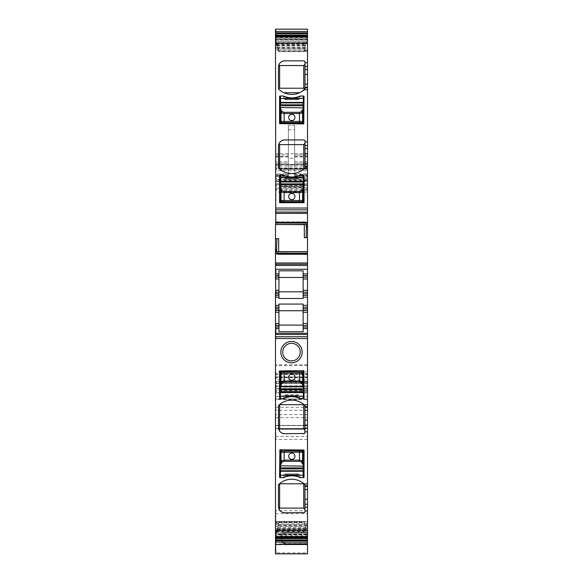 <?xml version="1.0" encoding="UTF-8"?>
<svg xmlns="http://www.w3.org/2000/svg" width="583" height="583" viewBox="0 0 583 583"><rect width="100%" height="100%" fill="white"/><g stroke="black" fill="none" stroke-linecap="round" stroke-linejoin="round"><path stroke-width="0.44" stroke-dasharray="2.92 2.19" d="M307.503 530.093L307.503 528.774L306.097 528.774L306.505 530.093L304.326 522.04L304.501 522.528L275.497 522.528L275.497 522.04L275.497 524.554L275.497 425.597L275.497 544.507L275.497 524.758L275.497 534.633L275.497 534.261L307.503 534.261L307.503 530.093L306.505 530.093M306.097 529.867L306.097 528.781L307.503 528.774L307.503 529.86L306.097 529.867L304.326 522.04L275.81 522.033L275.81 522.528M278.674 523.396L276.903 529.962L275.81 529.969L275.81 523.41L278.674 523.396L276.932 531.157L307.503 531.157L307.503 534.261M307.503 529.86L307.503 531.157M307.503 544.507L307.503 521.617L307.503 544.507M307.503 552.888L307.503 553.843L275.497 553.843L275.497 374.111L275.81 377.252L307.503 377.252L307.503 399.005L307.503 376.91L307.503 552.888L275.81 552.888L275.81 540.354L307.503 540.354M307.503 386.114L307.503 392.884L275.81 392.884L275.81 386.114L307.503 386.114L307.503 377.252M275.81 386.114L275.497 392.884L307.503 392.884L307.503 29.15M307.503 165.995L275.81 165.995L275.81 164.421L307.503 164.53L275.81 164.421L275.81 165.929L307.503 165.929M275.81 36.714L275.81 37.837L307.503 37.837L307.503 36.714L307.503 40.905L306.505 40.905L304.326 50.262L306.505 40.905M278.674 50.349L276.903 43.798L275.81 43.798L275.81 50.357L278.674 50.349L278.674 51.617L277.923 49.11L307.503 49.11L307.503 51.632L307.503 40.905M278.667 51.632L307.503 51.617L278.674 51.617L278.499 51.129L307.503 51.129M307.503 49.11L307.503 37.837M307.503 253.262L307.503 251.834L307.503 253.86L307.503 253.262L278.499 253.262L278.674 251.71M307.503 254.501L307.503 253.86L307.503 254.501L277.865 254.501L307.503 254.501M307.503 439.414L275.81 439.414L275.81 425.597L307.503 425.575L307.503 524.591L307.503 425.597L275.81 425.597L275.81 428.716L307.503 428.716M307.503 425.386L307.503 396.476L307.503 428.527L307.503 425.386L275.497 425.386L275.497 428.505L275.497 396.491L275.497 425.386M304.326 523.308L307.503 523.301M276.932 531.157L276.582 532.439L307.503 532.439M276.903 529.962L276.582 532.439M307.503 543.83L284.912 543.83A3.141 2.973 180 0 1 281.771 540.864L281.771 535.799L282.813 533.46L284.912 532.264L307.503 532.264M281.771 540.565L283.046 542.882L284.912 543.757L307.503 543.757M284.912 532.264L284.912 532.658L307.503 532.658L284.912 532.658A3.141 3.141 0 0 0 282.813 533.46M307.503 399.064L275.81 399.064L275.81 376.91L307.503 376.91L275.497 376.91L275.81 377.842L307.503 377.842M307.503 390.479L275.81 390.479L275.81 383.497L307.503 383.497L275.497 383.497L275.81 381.522L307.503 381.522M307.503 383.366L275.81 383.366L275.81 381.931L307.503 381.931L275.497 381.931L307.503 382.127M307.503 180.65L275.81 180.65L275.81 179.491L307.503 179.491L275.497 179.491L275.497 188.761L275.497 29.15M307.503 169.194L275.81 169.194L275.81 170.702L307.503 170.702L275.497 170.702L275.81 173.843L307.503 173.843M275.81 164.741L307.503 164.741L275.81 164.741M307.503 178.07L275.81 178.07L275.81 183.885L307.503 183.885L275.497 183.885L275.81 180.096L307.503 180.096M288.359 178.194L288.359 174.47L288.359 176.35L275.81 176.35L288.359 176.35L288.359 175.192L275.81 175.192L275.81 178.194L288.359 178.194L288.359 158.241L294.641 158.241L294.641 178.194L294.641 174.47L294.641 175.957L307.503 175.957M288.359 153.752L288.359 163.167L275.81 163.167L275.81 153.752L288.359 153.752L288.359 125.345L294.641 125.345L294.641 163.167L294.641 155.005L307.503 155.005L294.641 155.005L294.641 176.35L307.503 176.35L294.641 176.35L294.641 175.957M294.641 163.167L307.503 163.167L294.641 163.167M307.503 43.689L306.097 43.696M304.326 50.262L307.503 50.255M277.923 49.11L307.503 48.892M276.903 43.798L277.865 48.892M275.497 212.132L307.503 212.132M304.326 237.733L307.503 237.624M277.923 254.501L278.499 253.262M307.503 251.834L276.874 251.834L277.865 254.501M275.497 264.23L307.503 264.23M303.116 273.959L307.503 273.959M307.503 277.1L303.116 277.1M307.503 292.163L303.116 292.163M303.116 295.304L307.503 295.304M303.116 307.234L307.503 307.234M307.503 310.367L303.116 310.367M303.116 325.438L307.503 325.438M307.503 328.572L303.116 328.572M303.743 433.716L284.752 433.716M304.851 433.052L304.464 433.49M304.996 432.462L304.996 406.125L302.256 403.349C295.246 399.173 288.228 399.173 281.21 403.349L279.476 404.668M304.996 511.553L304.996 485.224L302.256 482.44C295.246 478.264 288.228 478.264 281.21 482.44L279.476 483.766M278.477 506.532L278.477 485.224L278.871 484.305M282.092 512.217L280.357 511.021M303.743 512.807L284.752 512.807M304.851 512.144L304.464 512.581M278.477 427.441L278.477 406.125L278.871 405.214M300.602 398.568L303.43 398.568A0.627 0.627 0 0 0 304.056 397.934L303.743 370.628L279.57 370.948L279.57 397.934A0.627 0.627 0 0 0 280.204 398.568L283.025 398.568A19.458 19.458 0 0 1 283.695 398.24L283.841 395.427L285.284 395.427L285.284 394.8L298.35 394.8L298.35 395.427L299.786 395.427L299.932 398.24A19.458 19.458 0 0 1 300.602 398.568A2.194 2.194 0 0 1 299.713 398.378A19.458 19.458 0 0 0 283.914 398.378A2.194 2.194 0 0 1 283.025 398.568M283.025 477.659L280.204 477.659A0.627 0.627 0 0 1 279.57 477.032L279.884 449.726L304.056 450.04L304.056 477.032A0.627 0.627 0 0 1 303.43 477.659L300.602 477.659A2.194 2.194 0 0 1 299.713 477.47A19.458 19.458 0 0 0 283.914 477.47A2.194 2.194 0 0 1 283.025 477.659A19.458 19.458 0 0 1 283.695 477.339L283.841 474.518L285.284 474.518L285.284 473.892L298.35 473.892L298.35 474.518L299.786 474.518L299.932 477.339A19.458 19.458 0 0 1 300.602 477.659M284.912 543.757L284.912 543.997A3.141 3.134 0 0 1 281.771 540.864L281.771 535.799A3.141 3.141 0 0 1 284.912 532.658A3.141 3.141 0 0 0 281.771 535.799M288.359 175.192L288.359 155.005L288.359 163.167L275.497 163.167L275.81 161.768L288.359 161.768M288.359 125.345L288.359 153.642L294.641 153.642L294.641 158.241M288.359 158.241L288.359 153.642M294.641 125.345L294.641 153.642M276.495 43.565L275.81 43.565L275.81 44.884L276.903 44.884L275.497 44.884L275.497 36.714L275.497 50.357L275.81 43.798M304.996 62.104L304.996 88.441M304.851 61.514L304.464 61.077M303.743 60.851L284.752 60.851M278.572 66.025L278.776 65.194M278.477 67.125L278.477 88.441M278.871 89.359L278.506 88.703M302.409 91.116L299.567 92.726A18.831 18.831 0 0 1 283.906 92.726L281.064 91.116M304.996 141.195L304.996 167.532L302.256 170.309C295.246 174.492 288.228 174.492 281.21 170.309L279.476 168.99M304.851 140.605L304.464 140.175M303.743 139.942L284.752 139.942M278.572 145.116L278.776 144.285M278.477 146.224L278.477 167.532L278.871 168.451M279.57 202.716L304.056 202.716L304.056 175.723A0.627 0.627 0 0 0 303.43 175.097L300.602 175.097A2.194 2.194 0 0 0 299.713 175.286A19.458 19.458 0 0 1 283.914 175.286A2.194 2.194 0 0 0 283.025 175.097L280.204 175.097A0.627 0.627 0 0 0 279.57 175.723L279.57 202.716M283.025 96.006A2.194 2.194 0 0 1 283.914 96.195A19.458 19.458 0 0 0 299.713 96.195A2.194 2.194 0 0 1 300.602 96.006A19.458 19.458 0 0 1 299.932 96.326L299.786 99.139L298.35 99.139L298.35 99.766L285.284 99.766L285.284 99.139L283.841 99.139L283.695 96.326A19.458 19.458 0 0 1 283.025 96.006L280.204 96.006A0.627 0.627 0 0 0 279.57 96.632L279.884 123.939L304.056 123.625L304.056 96.632A0.627 0.627 0 0 0 303.43 96.006L300.602 96.006M304.596 89.359L304.996 88.463M306.068 224.433L305.077 221.861L304.326 224.652M275.497 238.731L278.674 238.629M278.944 298.481L278.944 270.818M303.116 298.481L303.116 270.818M278.944 331.72L278.944 304.056M303.116 304.056L303.116 331.72M280.204 371.888L280.204 385.458M280.204 388.817L280.204 389.794M280.204 396.192L280.204 398.568M303.116 371.575L280.518 371.575M303.43 398.568L303.43 396.192M303.43 389.794L303.43 388.817M303.43 385.458L303.43 371.888M280.204 450.98L280.204 464.549M280.204 467.916L280.204 468.885M280.204 475.283L280.204 477.659M303.116 450.666L280.518 450.666M303.43 450.98L303.43 464.549M303.43 467.916L303.43 471.057M303.43 475.283L303.43 477.659M297.964 358.064A8.789 8.789 0 0 1 285.036 358.064A8.789 8.789 0 0 1 287.288 344.4A8.789 8.789 0 0 1 297.964 358.064M288.359 156.944L275.81 156.944L275.81 155.005L288.359 155.005L275.497 155.005L275.81 156.412L288.359 156.412M303.43 175.097L303.43 177.465M303.43 181.692L303.43 184.84M303.43 188.207L303.43 201.776M280.518 202.09L303.116 202.09M280.204 201.776L280.204 188.207M280.204 184.84L280.204 183.871M280.204 177.465L280.204 175.097M285.284 178.864L298.35 178.864L285.284 178.864L285.284 178.238L283.841 178.238L283.695 175.417A19.458 19.458 0 0 1 283.025 175.097M298.35 178.864L298.35 178.238L299.786 178.238L299.932 175.417A19.458 19.458 0 0 0 300.602 175.097M303.43 96.006L303.43 98.374M303.43 102.601L303.43 105.749M303.43 109.108L303.43 122.678M280.518 122.991L303.116 122.991M280.204 122.678L280.204 109.108M280.204 105.749L280.204 104.772M280.204 98.374L280.204 96.006M305.077 221.861L275.81 221.861L275.81 222.502L275.81 221.861L305.135 221.861M278.944 273.959L275.497 273.959M278.944 277.1L275.497 277.1M278.944 292.163L275.497 292.163M278.944 295.304L275.497 295.304M275.497 307.234L278.944 307.234M275.497 310.367L278.944 310.367M275.497 325.438L278.944 325.438M275.497 328.572L278.944 328.572M307.503 414.63L275.81 414.63L275.497 428.527L307.503 428.505M276.495 532.76L275.81 532.76L275.497 531.04L275.497 536.943L275.497 533.758L275.497 534.633L307.503 534.633L275.81 534.64L275.81 534.261M275.81 533.758L307.503 533.758M275.81 523.41L275.81 529.969M307.503 543.903L275.81 543.903L275.497 521.617L307.503 521.639M307.503 385.829L275.81 385.829L275.497 399.005L307.503 398.94M307.503 391.63L275.81 391.63L275.497 392.884L275.497 179.491L275.81 181.247L307.503 181.247M307.503 185.758L275.81 185.758L275.497 189.22L275.497 188.761L307.503 188.761M288.359 174.47L275.497 174.47L275.497 175.957L288.359 175.957M307.503 39.396L275.497 39.396L275.497 39.025L307.503 39.025L275.497 39.025M304.661 523.068L275.81 523.068L275.497 524.591L305.077 524.554M304.501 223.1L275.81 223.1L275.497 224.528L275.497 221.861L275.497 224.652M275.81 44.884L275.497 43.798M275.497 531.04L275.497 529.969M275.497 386.114L275.497 374.731L307.503 374.731M275.497 523.41L275.497 522.04L304.333 522.033M299.932 398.24A19.458 19.458 0 0 0 283.695 398.24L283.841 395.427L299.786 395.427L299.932 398.24M291.813 380.269A3.141 3.141 0 0 0 294.954 377.128A3.141 3.141 0 0 0 291.813 373.995A3.141 3.141 0 0 0 288.672 377.128A3.141 3.141 0 0 0 291.813 380.269M285.284 394.8L286.319 394.8L286.319 395.427L285.284 395.427M286.319 395.427L297.308 395.427L297.308 394.8L286.319 394.8M298.35 395.427L297.308 395.427M298.35 394.8L297.308 394.8M283.695 175.417A19.458 19.458 0 0 0 299.932 175.417L299.786 178.238L283.841 178.238L283.695 175.417M291.813 193.388A3.141 3.141 0 0 0 288.672 196.529A3.141 3.141 0 0 0 291.813 199.67A3.141 3.141 0 0 0 294.954 196.529A3.141 3.141 0 0 0 291.813 193.388M297.308 178.864L297.308 178.238L298.35 178.238M297.308 178.238L286.319 178.238L286.319 178.864M285.284 178.238L286.319 178.238M283.695 96.326A19.458 19.458 0 0 0 299.932 96.326L299.786 99.139L283.841 99.139L283.695 96.326M291.813 114.297A3.141 3.141 0 0 0 288.672 117.438A3.141 3.141 0 0 0 291.813 120.572A3.141 3.141 0 0 0 294.954 117.438A3.141 3.141 0 0 0 291.813 114.297M298.35 99.766L297.308 99.766L297.308 99.139L298.35 99.139M297.308 99.139L286.319 99.139L286.319 99.766L297.308 99.766M285.284 99.139L286.319 99.139M285.284 99.766L286.319 99.766M299.932 477.339A19.458 19.458 0 0 0 283.695 477.339L283.841 474.518L299.786 474.518L299.932 477.339M291.813 459.36A3.141 3.141 0 0 0 294.954 456.227A3.141 3.141 0 0 0 291.813 453.086A3.141 3.141 0 0 0 288.672 456.227A3.141 3.141 0 0 0 291.813 459.36M285.284 473.892L286.319 473.892L286.319 474.518L285.284 474.518M286.319 474.518L297.308 474.518L297.308 473.892L286.319 473.892M298.35 474.518L297.308 474.518M298.35 473.892L297.308 473.892M306.447 529.881L275.81 529.881L306.418 529.787M306.126 528.723L275.81 528.723L306.068 528.49M307.503 521.617L275.81 521.617L275.81 526.376L305.55 526.376M307.503 524.758L305.135 524.773M275.81 536.943L275.81 535.821L307.503 535.821M307.503 533.751L275.81 533.751L275.81 534.888L307.503 534.888M278.674 524.664L307.503 524.664M278.499 525.458L307.503 525.458M278.339 526.106L307.503 526.106M277.923 527.717L307.503 527.717M277.865 527.936L307.503 527.936M277.45 529.422L307.503 529.422M276.874 531.368L307.503 531.368M276.553 532.534L307.503 532.534M275.497 543.903L275.81 544.507L307.503 544.245M275.497 544.245L275.81 537.971L307.503 537.971M275.497 531.783L307.503 531.783M281.771 540.864A3.141 3.141 0 0 0 284.912 543.997L284.912 536.426L307.503 536.426M281.771 536.426L284.912 536.426L284.912 532.658M307.503 543.575L284.912 543.575A3.141 3.134 0 0 1 281.771 540.441L307.503 540.441M284.912 543.997L307.503 543.997L284.912 543.997M275.497 386.186L307.503 386.186M275.497 376.99L307.503 376.99M275.497 383.643L307.503 383.643M307.503 399.005L275.81 399.005L275.81 392.723L307.503 392.723M275.497 388.788L307.503 388.788M275.81 374.731L275.81 374.118L307.503 374.118M307.503 390.705L275.81 390.705L275.81 389.189L307.503 389.189M307.503 387.09L275.81 387.09L275.81 388.467L307.503 388.467M307.503 382.244L275.81 382.244L275.81 379.876L307.503 379.876M307.503 373.455L275.81 373.455L275.81 371.83L307.503 371.83M307.503 364.783L275.81 364.783L275.81 365.599L307.503 365.599M307.503 190.437L275.81 190.437L275.81 192.062L307.503 192.062M307.503 185.008L275.81 185.008L275.81 181.758L307.503 181.758M307.503 189.22L275.81 189.22L275.81 187.726L307.503 187.726M275.497 187.726L275.497 181.247M307.503 181.058L275.81 181.058L275.81 184.17L307.503 184.17M307.503 167.875L275.81 167.875L275.81 168.48L307.503 168.48M294.641 178.194L307.503 178.194M294.641 175.192L307.503 175.192M294.641 156.944L307.503 156.944M294.641 156.412L307.503 156.412M294.641 161.768L307.503 161.768M294.641 153.752L307.503 153.752M307.503 35.694L275.81 35.694L275.81 29.42L307.503 29.42M307.503 42.617L306.097 42.617M278.339 50.59L307.503 50.59M277.45 47.281L307.503 47.281M276.932 45.168L307.503 45.168M276.874 44.942L307.503 44.942M276.582 43.871L307.503 43.871M276.553 43.776L307.503 43.776M275.81 39.396L275.81 39.025M275.81 39.906L307.503 39.906L275.497 39.906L275.81 38.777L307.503 38.777M278.339 253.86L277.45 253.86M276.932 251.929L307.503 251.929M275.497 436.448L307.503 436.448M307.503 524.591L275.81 524.591L275.81 521.45L307.503 521.45M307.503 510.715L275.81 510.715L275.81 524.569L307.503 524.569M275.497 513.674L307.503 513.674M307.503 428.527L275.81 428.527L275.81 425.386M275.497 417.596L307.503 417.596M307.503 410.286L275.81 410.286L275.81 396.476L275.81 399.61L307.503 399.61M275.81 396.491L307.503 396.491L275.81 396.476M275.497 407.32L307.503 407.32M275.81 531.04L276.903 531.04M288.359 129.769L294.641 129.769M306.447 41.123L275.81 41.123L306.418 41.225M304.326 48.994L275.81 48.994L275.81 48.207L304.501 48.207M306.126 42.289L275.81 42.289L306.068 42.508M305.135 45.722L275.81 45.722L275.81 44.242L305.55 44.242M304.661 47.551L275.81 47.551L275.81 45.94L305.077 45.94M304.661 222.502L305.55 222.502M275.81 183.885L307.503 183.885M283.046 542.882L284.912 543.494L307.503 543.494M275.81 164.421L307.503 164.421L275.81 164.421M294.641 174.47L307.503 174.47"/><path stroke-width="0.87" d="M307.503 530.37L307.503 536.593L275.81 536.593L275.81 530.37L307.503 530.37L307.503 510.927L304.996 510.927L304.996 485.224L304.596 484.305L304.996 485.224M307.503 536.593L307.503 553.85L275.497 553.85L275.497 543.903M307.503 31.482L275.81 31.482L275.81 29.15L307.503 29.15L307.503 224.44L275.497 224.528L275.497 238.731L276.903 238.695L276.495 251.922L307.503 251.834L307.503 224.44M307.503 251.834L307.503 277.1L303.116 277.1L303.116 273.959L307.503 273.959M307.503 295.304L303.116 295.304L303.116 297.184L307.503 297.184L307.503 277.1M307.503 297.184L307.503 307.234L303.116 307.234L303.116 304.056L278.944 304.056L278.944 305.346L275.497 305.346L275.497 544.245M303.116 307.234L303.116 312.255L307.503 312.255L307.503 307.234M307.503 312.255L307.503 323.55L303.116 323.55L303.116 312.255M307.503 325.438L303.116 325.438L303.116 331.72L278.944 331.72L278.944 328.572L275.81 328.572L275.81 333.279L307.503 333.301L275.81 333.279L275.81 334.496L307.503 334.496L307.503 323.55M307.503 334.496L307.503 406.664L304.996 406.664L304.596 405.214L304.996 406.125M304.851 433.052L304.996 428.082L307.503 428.082L307.503 406.664M307.503 428.082L307.503 431.835L304.996 431.835M304.996 507.174L307.503 507.174L307.503 431.835M307.503 507.174L307.503 510.927M275.497 536.943L307.503 536.943M307.503 540.871L275.81 540.871L275.81 542.175L307.503 542.175M307.503 32.786L275.81 32.786L275.497 31.482L275.497 36.714L307.503 36.714M304.464 61.077L303.743 60.851A1.253 1.253 0 0 1 304.996 62.104L304.996 69.464L307.503 69.464M303.743 60.851L284.752 60.851A6.275 6.275 0 0 0 278.477 67.125L278.477 88.441A1.253 1.253 0 0 0 278.871 89.359A18.831 18.831 0 0 0 304.122 89.789L304.996 88.441L304.996 69.464M304.464 140.175L303.743 139.942A1.253 1.253 0 0 1 304.996 141.195L304.996 148.556L307.503 148.556M303.743 139.942L284.752 139.942A6.275 6.275 0 0 0 278.477 146.224L278.477 167.532A1.253 1.253 0 0 0 278.871 168.451A18.831 18.831 0 0 0 304.122 168.881L304.996 167.532L304.996 148.556M307.503 212.074L275.81 212.074L307.503 212.132M307.503 237.624L306.097 237.675L306.505 224.44M306.447 224.513L275.81 224.513L304.326 224.652L304.326 237.733L306.097 237.675M276.903 238.695L278.674 238.629L278.674 251.834M276.495 251.922L275.81 251.922L275.497 249.83L275.497 264.23L307.503 264.23M307.503 269.251L275.81 269.251L275.81 273.959L278.944 273.959L278.944 270.818L303.116 270.818L303.116 273.959M303.116 277.1L303.116 292.163L307.503 292.163M303.116 295.304L303.116 292.163M303.116 310.367L307.503 310.367M303.116 325.438L303.116 323.55M307.503 328.572L303.116 328.572M304.464 433.49L284.752 433.716A6.275 6.275 0 0 1 278.477 427.441L278.477 406.125L278.871 405.214A18.831 18.831 0 0 1 304.122 404.777L304.596 405.214M304.996 428.082L304.996 406.664M304.464 512.581L284.752 512.807A6.275 6.275 0 0 1 278.477 506.532L278.477 485.224L278.871 484.305A18.831 18.831 0 0 1 304.122 483.875L304.596 484.305M304.996 432.462A1.253 1.253 0 0 1 303.743 433.716M278.871 484.305A1.253 1.253 0 0 0 278.477 485.224L279.476 483.766L304.027 483.788M278.477 506.532L279.104 509.28L280.357 511.021M284.752 512.807L282.092 512.217M303.743 512.807A1.253 1.253 0 0 0 304.996 511.553L304.851 512.144M304.996 511.553L304.996 510.927M278.871 405.214A1.253 1.253 0 0 0 278.477 406.125L279.476 404.668L304.027 404.697M278.477 427.441L279.104 430.188C279.927 432.185 281.808 433.358 284.752 433.716M282.274 382.783L284.147 382.251L284.147 381.049L281.021 381.581A1.253 1.195 -164.3 0 0 282.274 382.783L280.518 385.749L280.204 385.458L280.204 388.817L280.204 386.718L303.43 386.718L303.43 398.568A0.627 0.627 0 0 0 304.056 397.934L303.743 370.628L279.57 370.948L279.57 397.934A0.627 0.627 0 0 0 280.204 398.568L283.025 398.568A2.194 2.194 0 0 0 283.914 398.378A19.458 19.458 0 0 1 299.713 398.378A2.194 2.194 0 0 0 300.602 398.568A19.458 19.458 0 0 0 283.025 398.568M303.43 398.568L300.602 398.568M303.43 477.659L300.602 477.659A2.194 2.194 0 0 1 299.713 477.47A19.458 19.458 0 0 0 283.914 477.47A2.194 2.194 0 0 1 283.025 477.659L280.204 477.659A0.627 0.627 0 0 1 279.57 477.032L279.884 449.726L304.056 450.04L304.056 477.032A0.627 0.627 0 0 1 303.43 477.659L303.116 471.253L280.518 471.253L280.204 477.659M296.616 361.475A10.669 10.669 0 0 1 282.136 357.226A10.669 10.669 0 0 1 286.384 342.746A10.669 10.669 0 0 1 300.864 346.994A10.669 10.669 0 0 1 296.616 361.475M285.036 358.064A8.789 8.789 0 0 1 287.288 344.4A8.789 8.789 0 0 1 297.964 358.064A8.789 8.789 0 0 1 285.036 358.064M304.996 62.104L304.851 61.514M284.752 60.851C281.808 61.208 279.927 62.381 279.104 64.378L278.776 65.194M278.477 67.125L278.572 66.025M278.477 88.441L279.629 88.23L279.629 65.536L303.728 65.536L304.996 64.21M281.064 91.116L278.871 89.359M302.409 91.116L304.996 88.441M304.996 141.195L304.851 140.605M284.752 139.942C281.808 140.299 279.927 141.48 279.104 143.476L278.776 144.285M278.477 146.224L278.572 145.116M278.871 168.451L278.477 167.532L279.476 168.99L304.027 168.961M279.57 202.716L304.056 202.716L304.056 175.723A0.627 0.627 0 0 0 303.43 175.097L300.602 175.097A2.194 2.194 0 0 0 299.713 175.286A19.458 19.458 0 0 1 283.914 175.286A2.194 2.194 0 0 0 283.025 175.097L280.204 175.097A0.627 0.627 0 0 0 279.57 175.723L279.57 202.716M283.025 96.006A2.194 2.194 0 0 1 283.914 96.195A19.458 19.458 0 0 0 299.713 96.195A2.194 2.194 0 0 1 300.602 96.006L303.43 96.006A0.627 0.627 0 0 1 304.056 96.632L303.743 123.939L279.57 123.625L279.57 96.632A0.627 0.627 0 0 1 280.204 96.006L283.025 96.006A19.458 19.458 0 0 0 300.602 96.006M304.996 167.532L304.596 168.451M278.944 290.283L275.81 290.283L275.81 292.163L278.944 292.163L278.944 273.959M278.944 292.163L278.944 298.481L303.116 298.481L303.116 297.184M303.116 277.457L278.944 277.457M278.944 308.801L278.944 310.367L275.81 310.367L275.81 308.801L278.944 308.801L278.944 307.234L275.497 307.234M278.944 307.234L278.944 305.346M278.944 328.572L278.944 310.367M278.944 310.724L303.116 310.724M278.944 291.806L303.116 291.806M278.944 275.533L275.81 275.533L275.497 277.1L275.81 295.304L278.944 295.304M303.116 325.081L278.944 325.081M279.629 404.959L279.629 429.03L279.104 430.188M279.629 429.03L303.728 429.03L304.996 430.356M303.728 404.959L303.728 429.03M279.629 484.058L279.629 508.121L279.104 509.28M303.728 484.058L303.728 508.121L304.996 509.447M279.629 508.121L303.728 508.121M280.518 385.749L280.518 389.794L303.116 389.794L303.43 388.817L303.43 385.458L303.116 388.817L280.204 388.817L280.204 398.568M280.561 385.596L280.518 371.575L280.204 371.888L281.021 373.149L302.606 373.149A1.253 1.253 -111.8 0 0 301.353 371.896L302.613 373.149L303.43 371.888L303.43 385.458L302.606 381.581L302.606 373.149M280.204 465.817L303.116 466.116L303.116 467.916L280.204 467.916L280.204 464.542L280.518 477.659M282.274 461.874L284.147 461.342L284.147 460.14L281.021 460.679A1.253 1.195 -164.3 0 0 282.274 461.874L280.518 464.84L280.204 464.549L280.518 450.666L280.204 450.98L281.021 452.248L302.606 452.248A1.253 1.253 -111.8 0 0 301.353 450.994L302.613 452.24L302.606 460.679L301.389 461.991A1.253 1.195 -15.7 0 0 302.635 460.789L299.48 460.14L299.48 461.342L301.353 461.874M280.226 450.987L303.109 450.666L303.43 450.98L302.613 452.24M280.518 464.84L280.518 468.885L303.116 468.885L303.43 464.549L303.116 477.659M303.728 65.536L303.728 88.23L304.996 88.463M279.629 65.536L279.104 64.378M299.567 92.726L283.906 92.726M303.728 88.23L279.629 88.23M279.104 143.476L279.629 144.628L303.728 144.628L304.996 143.309M303.728 144.628L303.728 168.698M279.629 144.628L279.629 168.698M303.43 186.939L303.43 184.84L303.43 186.939L280.518 186.64L280.204 188.207L280.204 177.465L303.43 177.465L303.43 181.692L303.43 175.097M301.353 190.874L299.48 191.413L299.48 192.609L302.606 192.077A1.253 1.195 15.7 0 0 301.353 190.874L303.116 187.908L303.43 188.207L303.116 202.09L303.43 201.776L302.613 200.508L281.021 200.508A1.253 1.253 68.2 0 0 282.274 201.762L281.021 200.508L280.204 201.776L280.204 188.207L281.021 192.077L281.021 200.508M301.353 111.783L299.48 112.315L299.48 113.517L302.606 112.985A1.253 1.195 15.7 0 0 301.353 111.783L303.116 108.817L303.43 109.116L303.43 105.749L303.116 122.991L280.518 122.991L280.204 98.374L303.43 98.374L303.43 102.601L303.43 96.006M278.944 278.98L275.81 278.98L275.81 277.1L278.944 277.1M278.944 325.438L275.497 325.438M275.81 553.85L275.497 542.175M275.497 29.42L275.497 31.482M275.497 36.714L275.81 224.513M307.503 213.385L275.81 213.385L275.497 212.132M275.497 264.23L275.497 277.1M275.497 275.533L275.497 273.959M275.497 292.163L275.497 305.346M278.944 297.184L275.81 297.184L275.497 295.304M278.944 312.255L275.81 312.255L275.497 310.367M278.944 327.005L275.81 327.005L275.497 328.572M275.497 249.83L275.497 238.731M303.116 385.749L301.389 382.893A1.253 1.195 -15.7 0 0 302.635 381.697M280.204 386.718L280.204 385.45M303.43 391.965L303.43 396.192L280.204 396.192L280.518 391.652L280.518 392.155L303.116 392.155L303.116 391.652L280.518 391.652L280.204 389.794L280.204 391.965M303.43 386.718L303.43 385.45M280.248 385.297L280.991 381.697L282.238 382.893M301.353 382.783L302.606 381.581L299.48 381.049L299.48 382.251L301.389 382.893M291.813 373.995A3.141 3.141 0 0 0 288.672 377.128A3.141 3.141 0 0 0 291.813 380.269A3.141 3.141 0 0 0 294.954 377.128A3.141 3.141 0 0 0 291.813 373.995M280.226 371.896L282.267 371.896A1.253 1.253 111.8 0 0 281.021 373.149L281.021 373.149A1.253 1.253 111.8 0 1 282.267 371.896L284.147 371.961L284.147 381.049L299.48 381.049L299.48 371.961L301.353 371.896M280.518 371.575L303.4 371.896M303.087 371.582L301.36 371.896M280.518 187.908L282.238 190.765A1.253 1.195 164.3 0 0 280.991 191.967M280.204 181.692L280.204 186.939L280.204 184.84L303.116 184.84L303.116 183.871L280.518 183.871L280.518 182.005L303.116 182.005L303.116 181.502L280.518 181.502L280.518 182.005L280.518 175.097M303.116 187.908L303.116 182.005L303.43 183.871M280.204 186.939L280.204 188.214M303.073 188.061L302.635 191.967L301.389 190.765M282.274 190.874L281.021 192.077L284.147 192.609L284.147 191.413L282.238 190.765M280.204 175.097L280.204 181.189M291.813 199.67A3.141 3.141 0 0 0 294.954 196.529A3.141 3.141 0 0 0 291.813 193.388A3.141 3.141 0 0 0 288.672 196.529A3.141 3.141 0 0 0 291.813 199.67M283.025 175.097A19.458 19.458 0 0 0 300.602 175.097M301.353 201.762A1.253 1.253 -68.2 0 0 302.606 200.508L302.606 200.508A1.253 1.253 -68.2 0 1 301.36 201.762L299.48 201.703L299.48 192.609L284.147 192.609L284.147 201.703L280.226 201.762M280.54 202.075L303.4 201.762M303.087 202.075L301.36 201.762M303.43 107.848L280.518 107.549L280.561 108.97L282.238 111.674A1.253 1.195 164.3 0 0 280.991 112.869L281.021 121.417A1.253 1.253 68.2 0 0 282.274 122.67L281.021 121.417L280.204 122.678L280.518 122.991L280.226 122.67M280.204 102.601L280.204 107.848L280.204 105.749L303.116 105.749L303.116 104.772L280.518 104.772L280.518 102.914L303.116 102.914L303.116 102.411L280.518 102.411L280.518 102.914L280.518 96.006M303.116 108.817L303.116 102.914L303.43 104.772M280.561 108.97L280.991 112.869M280.518 108.817L280.204 109.116L280.204 107.848M303.073 108.97L302.635 112.869L301.389 111.674M282.274 111.783L281.021 112.985L284.147 113.517L284.147 112.315L282.238 111.674M280.204 96.006L280.204 102.098M303.43 122.678L303.087 122.984L303.43 122.678L302.613 121.417L281.021 121.417M291.813 120.572A3.141 3.141 0 0 0 294.954 117.438A3.141 3.141 0 0 0 291.813 114.297A3.141 3.141 0 0 0 288.672 117.438A3.141 3.141 0 0 0 291.813 120.572M301.353 122.67A1.253 1.253 -68.2 0 0 302.606 121.417L302.606 121.417A1.253 1.253 -68.2 0 1 301.36 122.67L299.48 122.612L299.48 113.517L284.147 113.517L284.147 122.612L280.518 122.991M303.087 122.984L301.36 122.67M303.116 464.84L301.389 461.991M303.43 468.885L303.116 470.751L280.518 470.751L280.204 468.885L280.204 471.56M303.073 464.687L302.635 460.789M303.43 465.817L303.4 450.987M280.561 464.687L280.991 460.789L282.238 461.991M280.204 471.057L280.518 475.283L303.116 475.283L303.116 470.751L303.43 471.56M291.813 453.086A3.141 3.141 0 0 0 288.672 456.227A3.141 3.141 0 0 0 291.813 459.36A3.141 3.141 0 0 0 294.954 456.227A3.141 3.141 0 0 0 291.813 453.086M300.602 477.659A19.458 19.458 0 0 0 283.025 477.659M280.54 450.674L282.267 450.987A1.253 1.253 111.8 0 0 281.021 452.248L280.991 460.789M284.147 451.053L299.48 451.053L299.48 460.14L284.147 460.14L284.147 451.053L282.274 450.994A1.253 1.253 111.8 0 0 281.021 452.24M303.087 450.674L301.36 450.987M307.503 537.198L275.81 537.198L275.81 537.686L307.503 537.686M307.503 539.938L275.81 539.938L275.81 538.568L307.503 538.568M307.503 35.097L275.81 35.097L275.81 33.727L307.503 33.727M307.503 35.971L275.81 35.971L275.81 36.459L307.503 36.459M307.503 43.295L275.81 43.295L275.81 37.064L307.503 37.064M304.996 66.484L307.503 66.484M304.996 62.731L307.503 62.731M304.996 74.464L307.503 74.464M304.996 84.12L307.503 84.12M304.996 87.261L307.503 87.261M304.996 87.902L307.503 87.902M304.122 89.789L307.503 89.789M304.996 145.575L307.503 145.575M304.996 141.829L307.503 141.829M304.996 153.562L307.503 153.562M304.996 163.211L307.503 163.211M304.996 166.352L307.503 166.352M304.996 167L307.503 167M304.122 168.881L307.503 168.881M307.503 208.044L275.81 208.044L275.81 209.836L307.503 209.836M307.503 222.444L275.81 222.444L275.81 223.041L307.503 223.041M307.503 226.532L306.097 226.532M278.674 251.71L307.503 251.71M276.553 251.849L307.503 251.849M307.503 253.328L275.81 253.328L275.81 253.926L307.503 253.926M307.503 265.491L275.81 265.491L275.81 262.977L307.503 262.977M303.116 275.533L307.503 275.533M307.503 278.98L303.116 278.98M307.503 290.283L303.116 290.283M307.503 293.737L303.116 293.737M307.503 305.346L303.116 305.346M307.503 308.801L303.116 308.801M303.116 327.005L307.503 327.005M307.503 336.734L275.81 336.734L275.81 338.534L307.503 338.534M307.503 404.777L304.122 404.777M304.996 407.313L307.503 407.313M307.503 410.447L304.996 410.447M304.996 420.103L307.503 420.103M307.503 425.102L304.996 425.102M307.503 485.756L304.996 485.756M307.503 483.875L304.122 483.875M304.996 486.404L307.503 486.404M307.503 489.538L304.996 489.538M304.996 499.194L307.503 499.194M307.503 504.2L304.996 504.2M275.81 249.83L276.903 249.83M275.497 308.801L275.81 305.346M275.497 293.737L278.944 293.737M275.497 327.005L275.81 323.55L278.944 323.55M284.147 382.251L299.48 382.251M281.021 373.149L280.991 381.697M280.204 392.468L280.518 398.568M303.43 392.468L303.116 398.568M284.147 371.961L299.48 371.961M299.48 191.413L284.147 191.413M302.606 200.508L302.635 191.967M303.43 181.189L303.116 175.097M299.48 201.703L284.147 201.703M299.48 112.315L284.147 112.315M302.606 121.417L302.635 112.869M303.43 102.098L303.116 96.006M299.48 122.612L284.147 122.612M284.147 461.342L299.48 461.342M299.48 451.053L301.353 450.994M275.497 544.507L307.503 544.507"/></g></svg>
